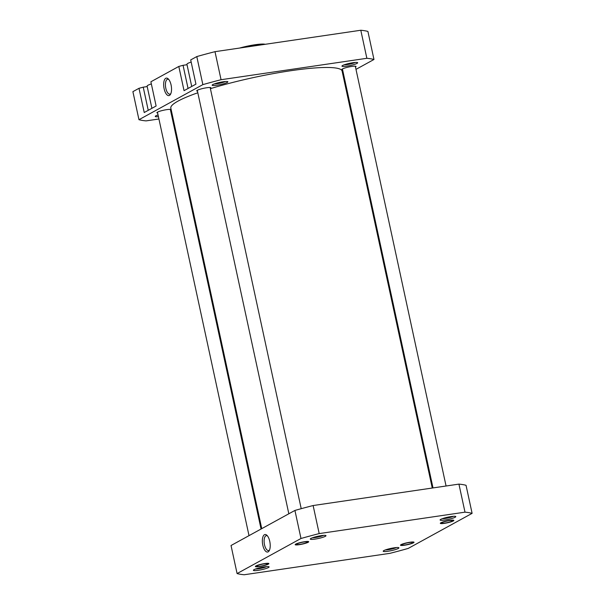 <?xml version="1.0" encoding="UTF-8"?>
<svg xmlns="http://www.w3.org/2000/svg" width="605" height="605" viewBox="0 0 605 605"><rect width="100%" height="100%" fill="white"/><g stroke="black" fill="none" stroke-linecap="round" stroke-linejoin="round"><path stroke-width="0.91" d="M264.4 566.877A8.039 1.134 -12.2 0 1 268.991 566.764A8.039 1.134 -12.2 0 1 266.102 568.496A8.039 1.134 -12.2 0 1 258.093 570.341A8.039 1.134 -12.2 0 1 253.442 570.129A8.039 1.134 -12.2 0 1 264.4 566.877M255.507 569.025A6.723 0.953 167.8 0 0 258.335 568.783A6.723 0.953 167.8 0 0 266.646 566.62M264.824 563.558A6.92 0.976 -12.2 0 1 268.771 563.467A6.92 0.976 -12.2 0 1 266.291 564.949A6.92 0.976 -12.2 0 1 259.394 566.537A6.92 0.976 -12.2 0 1 255.386 566.363A6.92 0.976 -12.2 0 1 264.824 563.558M304.648 541.702A6.92 0.976 -12.2 0 1 308.595 541.604A6.92 0.976 -12.2 0 1 306.107 543.093A6.92 0.976 -12.2 0 1 299.218 544.682A6.92 0.976 -12.2 0 1 295.21 544.5A6.92 0.976 -12.2 0 1 304.648 541.702M321.293 535.644A8.039 1.134 -12.2 0 1 325.876 535.538A8.039 1.134 -12.2 0 1 322.987 537.263A8.039 1.134 -12.2 0 1 314.978 539.108A8.039 1.134 -12.2 0 1 310.327 538.904A8.039 1.134 -12.2 0 1 321.293 535.644M312.399 537.8A6.723 0.953 167.8 0 0 315.22 537.55A6.723 0.953 167.8 0 0 323.539 535.387M451.103 516.572A8.039 1.134 -12.2 0 1 455.686 516.466A8.039 1.134 -12.2 0 1 452.797 518.19A8.039 1.134 -12.2 0 1 444.788 520.035A8.039 1.134 -12.2 0 1 440.137 519.831A8.039 1.134 -12.2 0 1 451.103 516.572M442.21 518.727A6.723 0.953 167.8 0 0 445.03 518.477A6.723 0.953 167.8 0 0 453.349 516.322M449.795 520.376A6.92 0.976 -12.2 0 1 453.742 520.277A6.92 0.976 -12.2 0 1 451.262 521.767A6.92 0.976 -12.2 0 1 444.365 523.355A6.92 0.976 -12.2 0 1 440.364 523.174A6.92 0.976 -12.2 0 1 449.795 520.376M409.978 542.231A6.92 0.976 -12.2 0 1 413.926 542.14A6.92 0.976 -12.2 0 1 411.438 543.623A6.92 0.976 -12.2 0 1 404.548 545.218A6.92 0.976 -12.2 0 1 400.54 545.037A6.92 0.976 -12.2 0 1 409.978 542.231M394.21 547.805A8.039 1.134 -12.2 0 1 398.801 547.699A8.039 1.134 -12.2 0 1 395.912 549.423A8.039 1.134 -12.2 0 1 387.903 551.268A8.039 1.134 -12.2 0 1 383.245 551.057A8.039 1.134 -12.2 0 1 394.21 547.805M385.317 549.96A6.723 0.953 167.8 0 0 388.145 549.711A6.723 0.953 167.8 0 0 396.457 547.548M262.804 545.188A8.856 3.766 81.6 0 1 263.077 536.461A8.856 3.766 81.6 0 1 266.896 535.281A8.856 3.766 81.6 0 1 269.762 541.369A8.856 3.766 81.6 0 1 269.172 550.762A8.856 3.766 81.6 0 1 262.804 545.188M267.455 535.894A7.54 3.207 -98.4 0 0 266.366 535.644A7.54 3.207 -98.4 0 0 264.506 544.727A7.54 3.207 -98.4 0 0 268.56 550.565A7.54 3.207 -98.4 0 0 269.527 550.013M237.092 573.563A125.5 17.734 167.8 0 0 244.201 574.75L390.006 553.325A125.5 17.734 167.8 0 0 408.201 548.425L472.104 513.35A125.5 17.734 167.8 0 0 464.995 512.163L319.19 533.587A125.5 17.734 167.8 0 0 300.988 538.488L237.092 573.563L231.027 545.513L294.922 510.439L300.988 538.488M472.104 513.35L466.039 485.301A125.5 17.734 167.8 0 0 458.93 484.113L313.125 505.538A125.5 17.734 167.8 0 0 294.922 510.439M458.93 484.113L464.995 512.163M319.19 533.587L313.125 505.538M408.995 542.579A5.664 0.802 167.8 0 0 401.803 545.022A5.664 0.802 167.8 0 0 405.531 544.871A5.664 0.802 167.8 0 0 412.769 542.655A5.664 0.802 167.8 0 0 408.995 542.579M305.291 541.83A5.664 0.802 167.8 0 0 299.051 543.101A5.664 0.802 167.8 0 0 296.473 544.485A5.664 0.802 167.8 0 0 298.575 544.553A5.664 0.802 167.8 0 0 304.111 543.479A5.664 0.802 167.8 0 0 307.438 542.118A5.664 0.802 167.8 0 0 305.291 541.83M256.883 565.887A5.664 0.802 167.8 0 0 256.656 566.348A5.664 0.802 167.8 0 0 261.662 565.962A5.664 0.802 167.8 0 0 267.342 564.215A5.664 0.802 167.8 0 0 267.614 563.973A5.664 0.802 167.8 0 0 263.341 563.989A5.664 0.802 167.8 0 0 256.883 565.887M261.753 528.649L170.829 108.106A87.619 12.387 -12.2 0 1 197.812 92.777M210.404 88.663A87.619 12.387 -12.2 0 1 329.188 67.503A87.619 12.387 -12.2 0 1 342.105 71.072L432.257 488.031M239.618 48.052A18.778 2.654 -12.2 0 1 255.015 44.747A18.778 2.654 -12.2 0 1 265.232 44.294M263.629 44.528A19.436 2.745 167.8 0 0 255.416 45.246A19.436 2.745 167.8 0 0 244.768 47.296M151.9 108.318L147.106 86.137A11.2 1.581 -12.2 0 1 151.348 83.913M191.725 86.454L186.93 64.281A11.2 1.581 -12.2 0 1 191.165 62.058M223.162 81.781A8.039 1.134 -12.2 0 1 227.745 81.675A8.039 1.134 -12.2 0 1 224.863 83.399A8.039 1.134 -12.2 0 1 216.855 85.245A8.039 1.134 -12.2 0 1 212.196 85.033A8.039 1.134 -12.2 0 1 223.162 81.781M214.268 83.936A6.723 0.953 167.8 0 0 217.097 83.687A6.723 0.953 167.8 0 0 225.408 81.524M352.972 62.708A8.039 1.134 -12.2 0 1 357.555 62.602A8.039 1.134 -12.2 0 1 354.674 64.327A8.039 1.134 -12.2 0 1 346.665 66.172A8.039 1.134 -12.2 0 1 342.007 65.96A8.039 1.134 -12.2 0 1 352.972 62.708M344.079 64.864A6.723 0.953 167.8 0 0 346.899 64.614A6.723 0.953 167.8 0 0 355.218 62.451M171.079 84.957A8.856 3.766 81.6 0 1 170.489 94.342A8.856 3.766 81.6 0 1 164.129 88.769A8.856 3.766 81.6 0 1 164.394 80.041A8.856 3.766 81.6 0 1 168.213 78.869A8.856 3.766 81.6 0 1 171.079 84.957M168.772 79.482A7.54 3.207 -98.4 0 0 167.691 79.232A7.54 3.207 -98.4 0 0 165.823 88.315A7.54 3.207 -98.4 0 0 169.876 94.146A7.54 3.207 -98.4 0 0 170.844 93.594M157.633 112.991A7.245 1.021 -12.2 0 1 156.899 112.711A7.245 1.021 -12.2 0 1 166.829 109.626A7.245 1.021 -12.2 0 1 171.064 109.649A7.245 1.021 -12.2 0 1 170.512 110.208M197.457 91.136A7.245 1.021 -12.2 0 1 196.723 90.856A7.245 1.021 -12.2 0 1 206.645 87.763A7.245 1.021 -12.2 0 1 210.888 87.793A7.245 1.021 -12.2 0 1 210.336 88.345M342.604 69.809A7.245 1.021 -12.2 0 1 341.87 69.53A7.245 1.021 -12.2 0 1 351.8 66.437A7.245 1.021 -12.2 0 1 356.035 66.467A7.245 1.021 -12.2 0 1 355.483 67.026M158.933 118.996L146.07 120.887A125.5 17.734 -12.2 0 1 138.961 119.699L132.896 91.65L138.991 88.307L144.224 112.53L156.12 106.004L150.887 81.781L178.808 66.444L183.05 65.302L188.064 88.466M178.808 66.444L184.049 90.674L195.944 84.14L190.704 59.918L196.799 56.575A125.5 17.734 -12.2 0 1 214.994 51.675L360.799 30.25A125.5 17.734 -12.2 0 1 367.908 31.437L373.973 59.487L355.99 69.356M138.991 88.307L143.234 87.165L148.24 110.329M147.204 86.583L143.234 87.165M187.028 64.72L183.05 65.302M158.427 116.667A8.039 1.134 -12.2 0 1 155.311 116.266A8.039 1.134 -12.2 0 1 158.049 114.927M172.743 116.969L171.994 117.075M343.247 76.351L343.935 75.973M138.961 119.699L202.857 84.624A125.5 17.734 -12.2 0 1 221.059 79.716L366.864 58.299A125.5 17.734 -12.2 0 1 373.973 59.487M196.799 56.575L202.857 84.624M366.864 58.299L360.799 30.25M214.994 51.675L221.059 79.716M157.383 115.162A6.723 0.953 167.8 0 0 158.094 115.139M441.854 522.705A5.664 0.802 167.8 0 0 441.627 523.159A5.664 0.802 167.8 0 0 446.634 522.773A5.664 0.802 167.8 0 0 452.313 521.026A5.664 0.802 167.8 0 0 452.585 520.792A5.664 0.802 167.8 0 0 448.313 520.807A5.664 0.802 167.8 0 0 441.854 522.705M401.803 545.022L401.13 544.598M412.769 542.655L413.2 541.989M296.473 544.485L295.807 544.061M288.835 513.781L197.275 90.296M301.214 508.692L210.154 87.513M307.438 542.118L307.877 541.452M256.656 566.348L255.983 565.925M249.01 535.644L157.451 112.159M261.065 529.027L170.33 109.376M267.614 563.973L268.053 563.315M441.627 523.159L440.954 522.735M433.006 487.925L342.422 68.97M446.067 486.004L355.301 66.187M452.585 520.792L453.024 520.126"/></g></svg>

